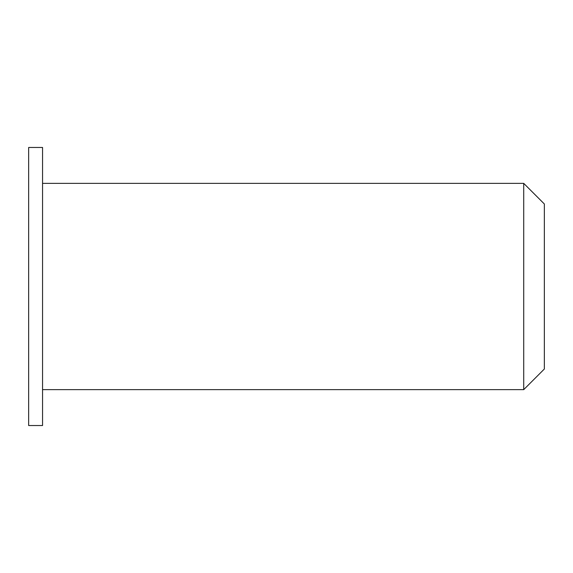 <?xml version="1.0" encoding="UTF-8"?>
<svg xmlns="http://www.w3.org/2000/svg" width="573" height="573" viewBox="0 0 573 573"><rect width="100%" height="100%" fill="white"/><g stroke="black" fill="none" stroke-linecap="round" stroke-linejoin="round"><path stroke-width="0.43" stroke-dasharray="2.87 2.15" d="M544.35 203.988L544.35 369.012M523.722 389.64L523.722 183.36M42.552 286.5L42.552 183.36L42.552 286.5M42.552 147.469L42.552 425.531M28.65 147.469L28.65 425.531"/><path stroke-width="0.86" d="M544.35 286.5L544.35 203.988L523.722 183.36L523.722 389.64L544.35 369.012L544.35 286.5M42.552 286.5L42.552 147.469L28.65 147.469L28.65 425.531L42.552 425.531L42.552 286.5M42.552 389.64L523.722 389.64M42.552 183.36L523.722 183.36"/></g></svg>
